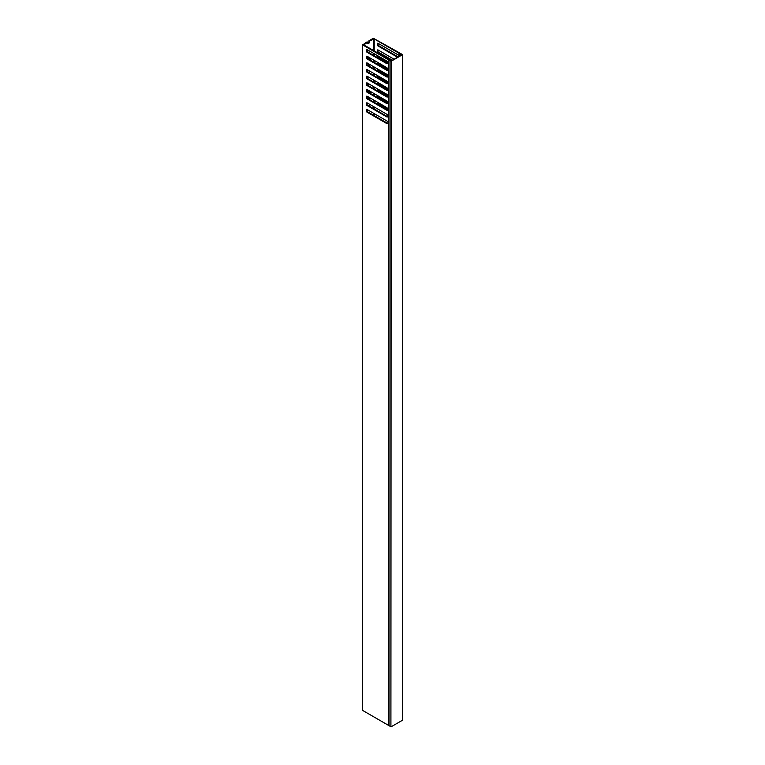 <?xml version="1.0" encoding="UTF-8"?>
<svg xmlns="http://www.w3.org/2000/svg" width="765" height="765" viewBox="0 0 765 765"><rect width="100%" height="100%" fill="white"/><g stroke="black" fill="none" stroke-linecap="round" stroke-linejoin="round"><path stroke-width="1.15" d="M390.475 60.454L390.628 59.995L388.964 60.033L389.022 725.66L390.915 726.75L390.915 61.21L389.022 60.119M391.202 726.75L402.447 720.257L402.447 54.726L391.202 61.21L390.915 726.75M390.226 60.186L391.058 60.961L402.007 54.64L401.023 54.066L400.372 54.525L399.789 53.024L373.339 38.25L368.94 40.784L369.524 41.119L374.2 38.919L399.024 53.244L399.684 54.793L400.936 55.262M401.023 54.066L400.688 54.564L400.544 53.464L402.505 54.64L402.447 720.257M368.089 90.127A3.06 1.769 120 0 0 367.43 91.331M368.089 56.849A3.06 1.769 120 0 0 367.43 58.054M369.227 66.163L369.227 65.159A0.918 0.526 120 0 0 368.032 65.465M369.524 72.981L369.524 72.646A1.329 0.765 120 0 0 369.246 72.044A1.329 0.765 120 0 0 368.587 72.111A1.329 0.765 120 0 0 368.328 72.293M368.443 90.327A1.329 0.765 120 0 0 368.367 90.786L368.367 92.288M369.227 99.44L369.227 98.436A0.918 0.526 120 0 0 368.032 98.742M369.524 106.259L369.524 105.924A1.329 0.765 120 0 0 369.246 105.321A1.329 0.765 120 0 0 368.587 105.388A1.329 0.765 120 0 0 368.328 105.57M368.443 57.05A1.329 0.765 120 0 0 368.367 57.509L368.367 59.01M367.716 76.605A1.329 0.765 120 0 0 367.917 76.835A1.329 0.765 120 0 0 368.223 76.892M367.936 83.385L367.936 83.71A0.918 0.526 120 0 0 368.826 83.892M367.716 109.883A1.329 0.765 120 0 0 367.917 110.112A1.329 0.765 120 0 0 368.223 110.17M367.936 50.108L367.936 50.442A0.918 0.526 120 0 0 368.826 50.614M367.649 42.199L367.066 41.865L362.677 44.906L388.266 59.68L390.867 60.014L390.532 60.655L391.9 60.091L388.649 59.24L363.824 44.906L367.649 42.199L367.649 42.955A1.329 0.765 120 0 0 367.917 43.557A1.329 0.765 120 0 0 368.94 43.203A1.329 0.765 120 0 0 369.524 41.865L369.524 41.119M388.964 123.557L388.964 725.354M388.601 725.316L388.266 123.538L386.966 123.653L366.856 112.044L366.856 109.376L386.966 120.994L388.266 122.601L388.266 116.882L386.966 116.997L366.856 105.388L366.856 102.72L386.966 114.339L388.266 115.945L388.266 110.227L386.966 110.342L366.856 98.733L366.856 96.065L386.966 107.683L388.266 109.29L388.266 103.571L386.966 103.686L366.856 92.077L366.856 89.409L386.966 101.028L388.266 102.644L388.266 96.916L386.966 97.031L366.856 85.422L366.856 82.754L386.966 94.372L388.266 95.988L388.266 90.26L386.966 90.375L366.856 78.766L366.856 76.098L386.966 87.717L388.266 89.333L388.266 83.605L386.966 83.72L366.856 72.111L366.856 69.443L386.966 81.061L388.266 82.677L388.266 76.949L386.966 77.064L366.856 65.455L366.856 62.787L386.966 74.406L388.266 76.022L388.266 70.294L386.966 70.409L366.856 58.8L366.856 56.132L386.966 67.75L388.266 69.366L388.266 63.638L386.966 63.753L366.856 52.144L366.856 49.476L386.966 61.095L388.266 62.711L388.266 59.68M362.677 44.906L362.677 710.446L388.266 725.22M362.677 710.446L362.677 709.949M388.993 69.911L387.539 70.074L367.43 58.465L366.856 58.8M367.43 63.122L366.856 65.455M388.993 76.567L387.539 76.73L367.43 65.121M367.43 69.778L366.856 72.111M388.993 83.222L387.539 83.385L367.43 71.776M367.43 76.433L366.856 78.766M388.993 89.878L387.539 90.04L367.43 78.432M367.43 83.089L366.856 85.422M388.993 96.533L387.539 96.696L367.43 85.087M367.43 89.744L366.856 92.077M388.993 103.189L387.539 103.352L367.43 91.743M367.43 96.4L366.856 98.733M388.993 109.844L387.539 110.007L367.43 98.398M367.43 103.055L366.856 105.388M388.993 116.5L387.539 116.663L367.43 105.054M367.43 109.711L366.856 112.044M388.993 123.155L387.539 123.318L367.43 111.709M367.43 49.811L366.856 52.144M388.993 63.256L387.539 63.418L367.43 51.81M367.43 56.467L367.43 58.465M378.379 50.146L377.805 52.479L389.825 59.412M377.805 52.479L377.805 49.811L394.09 59.211M378.379 43.49L377.805 45.824L397.542 57.222M377.805 45.824L377.805 43.156L397.915 54.774L399.196 56.514M377.805 104.384L377.805 103.055L387.96 108.926M377.805 97.729L377.805 96.4L387.96 102.271M377.805 91.073L377.805 89.744L387.96 95.615M377.805 84.418L377.805 83.089L387.96 88.96M377.805 77.762L377.805 76.433L387.96 82.304M377.805 71.107L377.805 69.778L387.96 75.649M377.805 64.451L377.805 63.122L387.96 68.993M377.805 57.796L377.805 56.467L387.96 62.338M378.379 56.801L378.379 58.13M378.379 63.457L378.379 64.786M378.379 70.112L378.379 71.441M378.379 76.768L378.379 78.097M378.379 83.423L378.379 84.752M378.379 90.079L378.379 91.408M378.379 96.734L378.379 98.063M378.379 103.39L378.379 104.719M398.125 56.887L378.379 45.489M392.359 60.215L391.728 59.852M391.317 59.613L378.379 52.144M388.964 70.313L388.266 70.294M388.601 70.275L388.964 76.271M388.964 76.969L388.266 76.949M388.601 76.93L388.964 82.926M388.964 83.624L388.266 83.605M388.601 83.586L388.964 89.582M388.964 90.28L388.266 90.26M388.601 90.241L388.964 96.237M388.964 96.935L388.266 96.916M388.601 96.897L388.964 102.892M388.964 103.591L388.266 103.571M388.601 103.552L388.964 109.548M388.964 110.246L388.266 110.227M388.601 110.208L388.964 116.194M388.964 116.902L388.266 116.882M388.601 116.863L388.964 122.849M388.964 63.658L388.964 69.615M400.936 55.023L401.577 54.458L401.023 54.353M368.654 65.828L368.654 64.834A0.918 0.526 120 0 0 368.654 64.757M368.94 72.646L368.94 72.321A1.329 0.765 120 0 0 368.893 71.996M368.634 92.441A1.329 0.765 120 0 0 368.94 91.456L368.94 90.624M368.654 99.106L368.654 98.111A0.918 0.526 120 0 0 368.654 98.025M368.94 105.924L368.94 105.599A1.329 0.765 120 0 0 368.893 105.264M368.634 59.163A1.329 0.765 120 0 0 368.94 58.178L368.94 57.346M367.697 43.28A1.329 0.765 120 0 0 368.94 41.539L368.94 40.784M388.601 59.775L388.964 62.96M388.964 63.323L388.477 63.6M387.539 63.418L386.966 63.753M388.964 123.222L388.477 123.5M387.539 123.318L386.966 123.653M388.964 116.567L388.477 116.844M387.539 116.663L386.966 116.997M388.964 109.911L388.477 110.189M387.539 110.007L386.966 110.342M388.964 103.256L388.477 103.533M387.539 103.352L386.966 103.686M388.964 96.6L388.477 96.878M387.539 96.696L386.966 97.031M388.964 89.945L388.477 90.222M387.539 90.04L386.966 90.375M388.964 83.289L388.477 83.567M387.539 83.385L386.966 83.72M388.964 76.634L388.477 76.911M387.539 76.73L386.966 77.064M388.964 69.978L388.477 70.256M387.539 70.074L386.966 70.409M369.925 59.909A1.329 0.765 120 0 0 370.241 58.924L370.241 58.092M369.925 93.187A1.329 0.765 120 0 0 370.241 92.202L370.241 91.37M370.145 60.033A3.06 1.769 120 0 0 371.092 58.58M370.145 93.311A3.06 1.769 120 0 0 371.092 91.857M363.824 44.408L363.824 44.906M373.339 115.123L373.339 113.124M373.339 108.467L373.339 106.469M373.339 101.812L373.339 99.813M373.339 95.156L373.339 93.158M373.339 88.501L373.339 86.502M373.339 81.845L373.339 79.847M373.339 75.19L373.339 73.191M373.339 68.534L373.339 66.536M373.339 61.879L373.339 59.88M373.339 55.223L373.339 53.225M373.339 50.394L373.339 38.919M399.024 56.151L399.024 53.244M374.2 38.919L374.2 50.892M374.2 53.722L374.2 55.721M374.2 60.378L374.2 62.376M374.2 67.033L374.2 69.032M374.2 73.689L374.2 75.687M374.2 80.344L374.2 82.343M374.2 87L374.2 88.998M374.2 93.655L374.2 95.654M374.2 100.311L374.2 102.309M374.2 106.966L374.2 108.965M374.2 113.622L374.2 115.62M399.196 53.445L399.196 56.266M399.512 56.084L399.512 54.602M399.684 54.793L399.684 55.979M400.076 55.759L400.076 55.023M368.94 58.178L370.241 58.924M368.94 41.539L369.524 41.865M368.94 105.599L369.524 105.924M368.654 98.111L369.227 98.436M368.94 91.456L370.241 92.202M368.94 72.321L369.524 72.646M368.654 64.834L369.227 65.159M388.964 60.033L388.964 725.574M362.495 44.657L362.495 710.197"/></g></svg>
